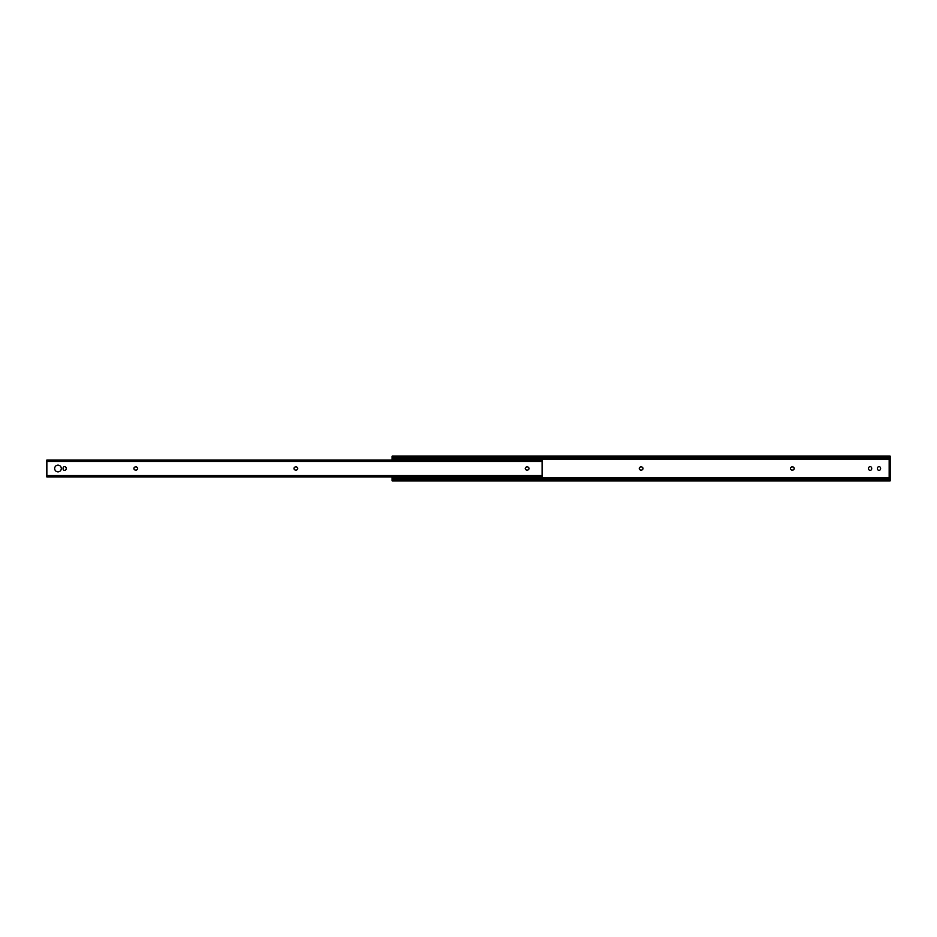 <?xml version="1.0" encoding="UTF-8"?>
<svg xmlns="http://www.w3.org/2000/svg" width="937" height="937" viewBox="0 0 937 937"><rect width="100%" height="100%" fill="white"/><g stroke="black" fill="none" stroke-linecap="round" stroke-linejoin="round"><path stroke-width="1.41" d="M528.972 468.5A1.581 1.581 0 0 1 527.39 470.081L526.84 470.081A1.581 1.581 0 0 1 525.259 468.5A1.581 1.581 0 0 1 526.84 466.919L527.39 466.919A1.581 1.581 0 0 1 528.972 468.5M297.732 468.5A1.581 1.581 0 0 1 296.162 470.081L295.6 470.081A1.581 1.581 0 0 1 294.019 468.5A1.581 1.581 0 0 1 295.6 466.919L296.162 466.919A1.581 1.581 0 0 1 297.732 468.5M137.645 468.5A1.581 1.581 0 0 1 136.064 470.081L135.514 470.081A1.581 1.581 0 0 1 133.932 468.5A1.581 1.581 0 0 1 135.514 466.919L136.064 466.919A1.581 1.581 0 0 1 137.645 468.5M54.662 468.5A3.326 3.326 0 0 1 57.989 465.174A3.326 3.326 0 0 1 61.315 468.5A3.326 3.326 0 0 1 57.989 471.826A3.326 3.326 0 0 1 54.662 468.5M542.101 476.968L46.85 476.968L46.85 460.032L542.101 460.032L542.101 476.968M46.85 460.301L542.101 460.301M66.211 468.219L66.211 468.781A1.581 1.581 0 0 1 64.641 470.351A1.581 1.581 0 0 1 63.06 468.781L63.06 468.219A1.581 1.581 0 0 1 64.641 466.649A1.581 1.581 0 0 1 66.211 468.219M794.178 468.5A1.581 1.581 0 0 0 792.597 466.919L792.034 466.919A1.581 1.581 0 0 0 790.465 468.5A1.581 1.581 0 0 0 792.034 470.081L792.597 470.081A1.581 1.581 0 0 0 794.178 468.5M642.981 468.5A1.581 1.581 0 0 0 641.4 466.919L640.838 466.919A1.581 1.581 0 0 0 639.268 468.5A1.581 1.581 0 0 0 640.838 470.081L641.4 470.081A1.581 1.581 0 0 0 642.981 468.5M868.54 468.219L868.54 468.781A1.581 1.581 0 0 0 870.122 470.351A1.581 1.581 0 0 0 871.703 468.781L871.703 468.219A1.581 1.581 0 0 0 870.122 466.649A1.581 1.581 0 0 0 868.54 468.219M877.442 468.219L877.442 468.781A1.581 1.581 0 0 0 879.011 470.351A1.581 1.581 0 0 0 880.593 468.781L880.593 468.219A1.581 1.581 0 0 0 879.011 466.649A1.581 1.581 0 0 0 877.442 468.219M392.099 480.06L890.15 480.06L890.15 480.857L392.099 480.857L392.099 476.968M392.099 477.823L890.15 477.823L890.15 456.143L392.099 456.143L392.099 456.94L890.15 456.94M392.099 460.032L392.099 459.177L890.15 459.177M890.15 480.06L890.15 477.823M392.099 479.557L890.15 479.557M392.099 478.772L890.15 478.772M392.099 459.177L392.099 458.228L890.15 458.228M392.099 458.228L392.099 457.443L890.15 457.443M890.15 459.364L889.166 459.364L889.166 477.636L890.15 477.636M542.101 461.496L46.85 461.496M542.101 475.504L46.85 475.504M542.101 476.898L46.85 476.898"/></g></svg>
